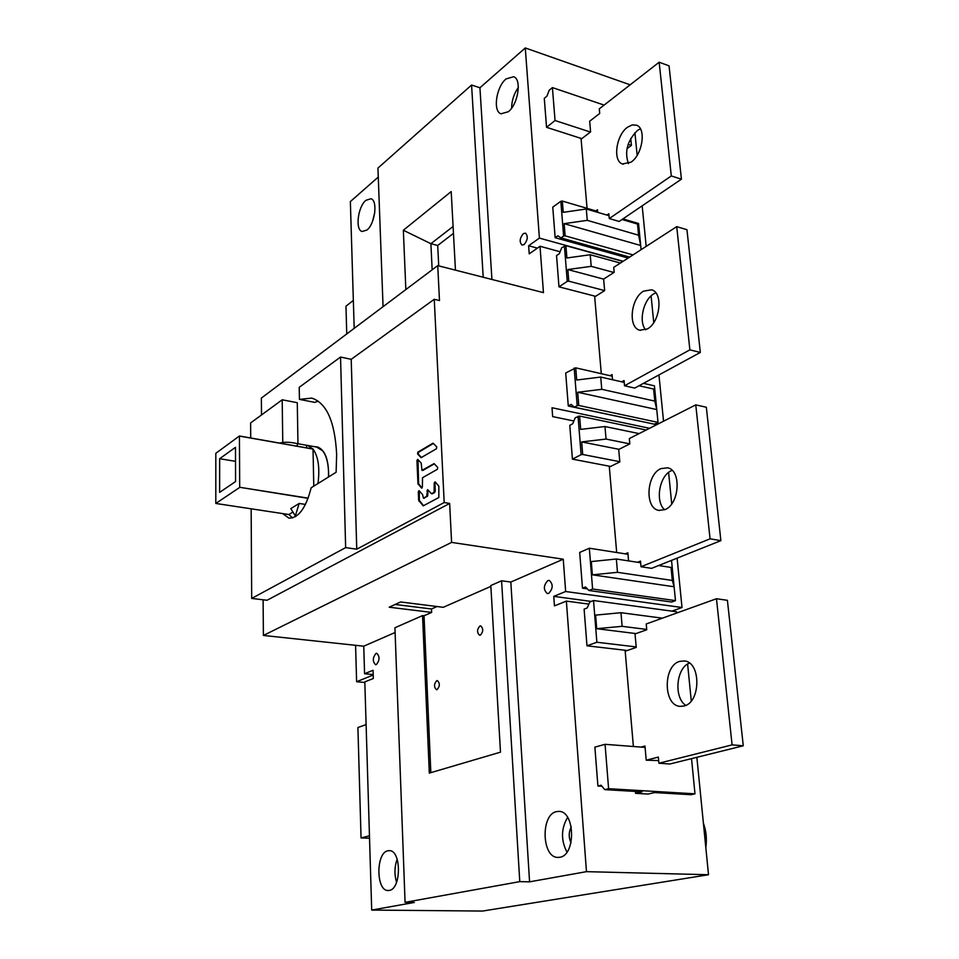 <?xml version="1.0" encoding="UTF-8"?>
<svg xmlns="http://www.w3.org/2000/svg" width="959" height="959" viewBox="0 0 959 959"><rect width="100%" height="100%" fill="white"/><g stroke="black" fill="none" stroke-linecap="round" stroke-linejoin="round"><path stroke-width="1.44" d="M588.886 604.11L566.373 601.101L586.464 871.659L708.509 874.728L482.593 911.05L371.696 910.079L364.816 681.897L373.327 678.492L373.063 670.269L364.576 673.733L363.749 646.186L395.096 632.508M405.07 902.347L519.778 881.633L501.581 580.782L490.816 585.517L500.49 752.156L429.32 773.098L422.547 615.594L394.928 627.761L405.07 902.347L414.312 902.455L371.696 910.079M387.904 850.777L389.318 850.645C401.437 850.022 401.473 889.101 389.246 890.431L388.119 890.527C375.928 891.079 375.82 852.575 387.904 850.777M375.988 653.427L376.815 653.307C379.908 656.591 379.752 660.355 376.348 664.587L375.544 664.695C372.452 661.434 372.595 657.67 375.988 653.427M397.158 859.18C394.437 866.804 394.245 874.512 396.57 882.304M703.391 823.134C706.22 830.902 707.035 839.101 705.824 847.72M708.509 874.728L696.857 757.31M691.271 700.921L687.615 664.036M671.959 611.147L682.005 607.515L677.114 558.15M671.72 503.847L668.603 472.427M663.532 421.217L658.941 374.945M653.75 322.584L651.101 295.887M646.186 246.391L642.17 205.837M637.16 155.286L634.918 132.702M630.171 84.812L525.28 47.95L479.932 87.772L471.576 85.027L377.942 168.089L383.061 306.676M373.195 674.573L364.576 673.733M363.749 646.186L263.401 635.445L263.102 599.795M261.507 414.947L261.363 398.069L437.736 265.619L439.486 300.563L434.259 299.292L351.21 359.313L340.541 357.048L299.22 387.316L299.436 399.388L311.747 398.105C326.635 402.972 334.931 421.732 336.645 454.374L336.129 472.26L311.172 487.759C305.897 508.114 298.477 518.232 288.911 518.112L282.677 513.592M560.08 251.761L540.013 246.271L543.453 292.627L437.736 265.619M483.204 277.235L471.576 85.027M479.932 87.772L491.919 279.465M405.849 289.558L403.343 230.244L451.198 191.56L455.453 270.15M403.343 230.244L430.891 243.694L432.161 269.803M453.092 226.48L430.891 243.694L437.7 245.48L438.731 265.871M354.183 328.362L350.359 201.57L378.278 177.055M365.918 200.311L370.893 198.753C378.026 200.251 375.017 223.986 366.925 230.04L362.13 231.491C355.01 229.992 357.863 206.617 365.918 200.311M374.777 212.574L372.476 221.529M525.28 47.95L539.402 238.096L623.146 261.28M628.145 258.055L555.153 237.7L552.768 207.156L560.835 201.282L562.334 201.066L597.649 211.459M581.789 138.647L546.546 127.307L544.28 98.321L546.906 96.176L549.231 90.206L552.408 87.593L604.122 105.094M627.006 148.633L631.418 145.396L630.734 138.48M546.546 127.307L555.045 120.522L590.42 132.042M628.157 144.341L631.418 145.396M555.045 120.522L552.408 87.593M562.334 201.066L563.233 212.335L586.297 209.002L587.268 220.342L638.586 235.195L637.495 224.046L639.617 234.464L638.55 223.495L622.942 218.904M639.617 234.464L641.103 249.676M555.153 237.7L557.886 235.782L560.955 237.928L563.616 236.058L560.835 201.282M587.268 220.342L564.144 223.651L640.696 245.492L638.586 235.195M633.024 254.902L565.127 235.842L564.144 223.651M565.127 235.842L563.616 236.058M637.495 224.046L622.043 219.503M609.025 215.679L586.297 209.002M629.619 257.096L560.955 237.928M540.013 246.271L529.224 253.859L528.649 245.744L539.402 238.096M528.649 245.744L537.388 248.129M506.052 78.926L513.652 76.72C521.984 79.213 518.16 104.267 508.318 111.735L500.994 113.797C492.662 111.352 496.247 86.73 506.052 78.926M523.326 233.636L525.496 233.145C528.229 236.238 527.774 240.05 524.105 244.569L521.972 245.048C519.227 241.98 519.67 238.168 523.326 233.636M518.339 87.461C513.976 93.694 511.734 100.587 511.603 108.163M351.21 359.313L356.76 549.195L444.185 502.54L449.651 503.451L451.593 542.398L563.257 559.205L565.654 591.511L682.005 607.515M444.185 502.54L434.259 299.292M573.866 420.989L552.66 416.602L552.012 407.755L649.579 428.289M587.364 588.874L582.485 588.191L579.692 552.432L589.329 548.224L627.989 554.278M610.607 466.446L572.415 459.133L569.778 425.34L572.679 423.782L575.22 417.776L579.608 416.062L646.198 430.004M648.236 422.883L568.279 406.017L565.702 373.015L575.736 367.848L612.226 376.192M595.587 296.331L558.977 286.837L556.544 255.585L559.301 253.703L561.734 247.71L565.918 245.66L622.918 261.435M422.547 615.594L424.034 615.774L431.646 612.417L389.198 607.215L400.562 601.964L443.274 607.311L490.864 586.381M263.401 635.445L451.593 542.398M501.581 580.782L510.823 582.053L563.257 559.205M430.831 772.654L424.034 615.774M437.04 606.532L431.502 608.977L431.646 612.417M479.896 626.035L480.723 625.927C483.492 628.625 483.384 631.681 480.387 635.122L479.584 635.23C476.803 632.544 476.911 629.488 479.896 626.035M436.717 680.698L437.376 680.614C440.037 683.264 439.953 686.248 437.112 689.593L436.465 689.677C433.804 687.04 433.876 684.043 436.717 680.698M510.823 582.053L529.572 881.836L519.778 881.633M566.373 601.101L554.446 605.872L553.763 596.366L565.654 591.511M529.572 881.836L586.464 871.659M556.616 811.602L559.013 811.398C575.136 811.11 576.011 855.344 559.768 857.274L557.838 857.418C541.595 857.694 540.588 814.143 556.616 811.602M547.817 580.591L549.243 580.399C553.307 584.211 553.139 588.538 548.716 593.381L547.325 593.549C543.25 589.773 543.417 585.458 547.817 580.591M567.596 817.356C561.051 828.636 560.835 840.216 566.949 852.095M570.989 842.781C568.555 837.387 568.651 832.1 571.276 826.922M553.763 596.366L591.223 601.425M627.246 650.502L586.98 645.803L584.115 609.145L587.16 607.958L589.845 601.976L593.525 600.526L676.563 611.77L676.682 613.029M601.952 786.248L597.913 786.008L594.88 747.133L605.057 744.316L608.605 788.694L694.987 793.824L691.535 758.629M694.987 793.824L690.983 794.711L654.553 792.566L648.02 794.064L635.553 793.333L635.385 791.439M593.525 600.526L596.87 642.254L636.189 646.917M662.381 618.171L620.964 612.705L595.611 615.115L596.702 628.696L636.021 633.587M586.98 645.803L596.87 642.254M646.726 629.428L622.127 626.323L596.702 628.696M622.127 626.323L620.964 612.705M635.553 793.333L642.051 791.822L604.733 789.629L608.605 788.694M597.913 786.008L601.101 785.229L604.733 789.629M645.083 747.409L605.057 744.316M431.502 608.977L395.132 604.47M282.761 442.291L282.198 399.795L297.278 402.696L297.961 443.753M449.651 503.451L267.022 600.262L251.69 598.428L345.648 547.613L356.76 549.195M318.28 401.186L314.732 402.36L299.436 399.388M328.625 476.923C328.829 459.649 325.041 449.639 317.273 446.894L314.864 446.726L317.273 446.894C325.041 449.639 328.829 459.649 328.625 476.923M340.541 357.048L345.648 547.613M282.198 399.795L250.623 422.931L250.707 437.975M251.15 508.809L251.69 598.428M432.869 443.25L417.872 452.145L417.573 453.919L421.097 457.659L436.441 448.764L436.741 446.954L433.288 443.334M437.412 469.275L437.724 467.453L434.067 463.605L421.984 470.366L421.181 463.077L417.656 459.313L416.949 460.572L417.956 483.696L421.528 488.059L422.392 486.896L422.523 477.714L437.412 469.275M419.311 490.864L419.335 500.49L418.675 500.382L418.304 491.871L418.999 490.612L422.571 494.544L423.434 498.165L426.623 496.426L427.63 489.641L431.442 493.705L434.127 492.315L434.247 483L434.906 483.12L435.29 491.188L434.619 491.08M418.675 500.382L423.243 505.861L438.826 497.517L438.85 486.249L435.134 481.826L434.247 483M672.846 573.902L674.117 586.764L672.307 580.459L671.036 567.428L672.846 573.902L671.6 561.099L670.245 560.895M640.648 562.753L616.349 559.013L591.307 561.566L592.374 574.837L674.117 586.764L675.472 600.622L671.684 602.024L588.934 590.492L592.602 589.018L589.329 548.224M582.485 588.191L585.505 586.956L588.934 590.492M675.472 600.622L592.602 589.018M671.036 567.428L658.653 565.522M672.307 580.459L617.488 572.319L592.374 574.837M617.488 572.319L616.349 559.013M639.102 433.6L604.973 426.527L580.674 429.392L579.608 416.062M604.973 426.527L606.052 439.066L629.811 443.873L629.332 438.551L695.766 404.878L710.068 538.826L641.008 566.745L640.492 561.099L637.591 562.286M606.052 439.066L581.681 441.907L618.999 449.327M578.037 416.242L581.106 454.674L582.7 454.494L581.681 441.907M582.7 454.494L619.802 461.687M572.415 459.133L581.106 454.674M575.736 367.848L576.719 380.028L600.73 377.055L601.773 389.318L654.793 401.09L653.618 389.066L655.596 397.673L654.434 385.842L643.489 383.336M655.596 397.673L658.018 422.38L654.422 424.202L574.381 407.191L577.186 405.645L574.177 368.052M568.279 406.017L571.144 404.41L574.381 407.191M601.773 389.318L577.702 392.267L656.759 409.565L654.793 401.09M658.018 422.38L578.756 405.453L577.702 392.267M578.756 405.453L577.186 405.645M653.618 389.066L639.042 385.746M624.213 382.389L600.73 377.055M620.389 263.066L590.217 254.746L566.901 257.983L565.918 245.66M590.217 254.746L591.212 266.338L613.904 272.488M591.212 266.338L567.836 269.551L603.631 279.117M564.407 245.864L567.248 281.383L568.771 281.179L567.836 269.551M568.771 281.179L604.638 290.601L594.688 296.894L601.293 373.698M558.977 286.837L567.248 281.383M453.463 233.361L437.7 245.48M328.493 477.007L328.541 472.224C328.218 462.538 326.24 455.369 322.608 450.742L316.542 447.026M292.615 517.932L288.851 514.527L215.799 503.451L215.811 453.307L239.426 435.985L312.958 448.992L307.647 445.444L317.225 447.146M279.74 443.118C284.308 441.811 290.157 441.991 297.29 443.633L297.326 446.235M307.647 445.444L297.29 443.633M239.426 435.985L239.69 487.28L308.175 498.141M317.98 483.528C319.958 467.98 318.316 456.508 313.03 449.088L239.498 436.081M239.69 487.28L308.103 498.344M215.799 503.451L239.618 487.484M219.635 492.375L235.578 481.538L235.482 447.338L219.659 458.702L219.635 492.375M306.604 445.288L306.652 447.877M313.03 449.088L313.773 486.141M305.465 504.434L299.196 503.451L290.817 508.594L295.696 516.553M292.771 512.142L288.851 514.527M299.196 503.451L295.156 516.469M235.53 461.351L219.659 458.702M373.207 675.016L356.616 681.729L355.585 645.311M364.84 682.496L356.616 681.729M346.75 333.936L345.971 306.173L353.332 300.431M587.064 208.343L581.106 139.175L590.6 131.898L589.665 121.23L599.711 113.438L599.291 108.858L659.157 62.227L671.3 175.953L609.289 218.556L608.845 213.725L606.915 215.068M609.289 218.556L619.19 221.445L681.429 179.165L669.046 65.835L659.157 62.227M628.445 163.641C624.333 151.75 627.33 140.685 637.459 130.448L640.36 128.77M597.721 212.359L597.493 209.757L595.827 210.92M631.022 162.167C642.518 154.735 646.462 128.254 636.536 125.209L632.245 124.91L627.606 127.163C616.169 134.979 612.513 161.004 622.451 163.977L631.022 162.167M671.3 175.953L681.429 179.165M624.525 385.77L634.75 388.083L700.334 352.444L686.944 229.692L676.718 226.648L689.881 349.855L624.525 385.77L624.045 380.567L621.768 381.826M645.647 329.788C638.37 321.756 643.369 299.592 653.774 293.862L655.812 292.843M612.537 379.728L612.082 374.585L610.092 375.7M604.649 290.589L603.631 279.093L614.18 272.308L613.736 267.369L676.718 226.648M647.289 328.973C660.188 322.428 663.472 292.603 651.64 289.81L643.597 291.14C630.782 298.141 627.797 327.475 639.677 330.196L647.289 328.973M689.881 349.855L700.334 352.444M616.685 552.516L609.337 467.069L619.814 461.902L618.711 449.471L629.811 443.897M641.008 566.745L651.593 568.351L720.88 540.648L706.327 407.251L695.766 404.878M664.671 509.756C654.877 501.677 659.396 475.532 671.432 470.677L672.127 470.378M628.577 560.895L627.857 552.78L625.28 553.858M664.911 509.661C679.571 504.326 681.693 470.018 667.572 467.812L660.919 468.627C646.378 474.477 644.556 508.258 658.737 510.38L664.911 509.661M710.068 538.826L720.88 540.648M633.384 746.51L625.184 651.209L636.237 647.409L635.038 633.923L646.75 629.775L646.222 623.973L716.469 598.74L732.089 744.879L658.917 763.232L658.354 757.083L646.222 760.187L644.963 746.042L641.02 747.097M646.222 760.187L658.677 760.583M658.917 763.232L669.861 764.011L743.273 745.79L727.401 600.31L716.469 598.74M685.781 705.368C673.602 697.673 676.179 668.003 689.401 663.077M684.067 706.016C700.945 702.396 701.125 662.058 684.414 660.955L679.715 661.374C663.029 665.594 663.089 705.333 679.931 706.363L684.067 706.016M732.089 744.879L743.273 745.79M369.455 835.828L361.052 837.926L357.911 727.521L366.11 724.584M369.527 838.238L361.052 837.926M433.408 443.454L418.532 452.264L418.232 454.039L421.457 457.539M417.968 459.565L418.615 483.816L422.044 488.011M434.355 463.844L422.859 470.437M434.127 492.315L435.29 491.188M435.278 481.981L434.906 483.12M419.335 500.49L423.626 505.729M426.623 496.426L424.094 498.284M427.282 496.534L427.774 495.312L427.115 495.192M427.942 489.893L427.774 495.312M434.799 492.423L432.329 493.777M418.532 452.264L417.872 452.145M417.573 453.919L418.232 454.039M418.136 484.259L418.795 484.379M418.615 483.816L417.956 483.696M416.949 460.572L417.609 460.692M418.855 500.958L419.515 501.066M418.304 491.871L418.963 491.979M426.923 490.9L427.582 491.02M288.911 518.112L289.51 518.208M422.667 470.485L421.984 470.366M432.125 493.825L431.442 493.705M623.218 164.217L622.451 163.977M640.468 330.387L639.677 330.196M659.48 510.512L658.737 510.38"/></g></svg>

